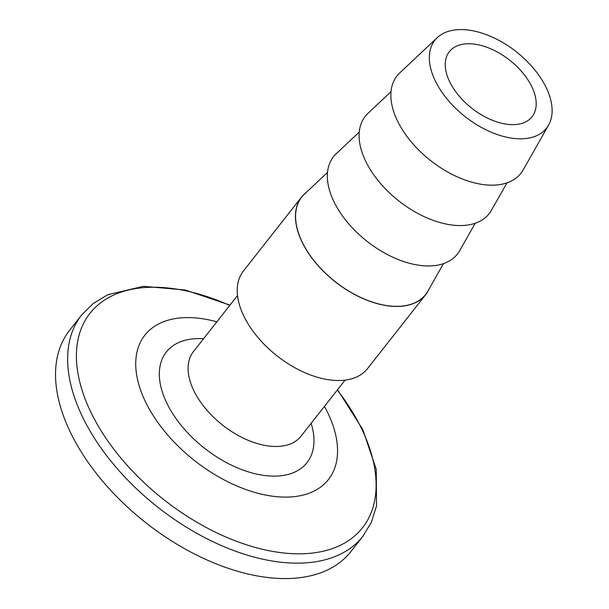 <?xml version="1.0" encoding="UTF-8"?>
<svg xmlns="http://www.w3.org/2000/svg" width="609" height="609" viewBox="0 0 609 609"><rect width="100%" height="100%" fill="white"/><g stroke="black" fill="none" stroke-linecap="round" stroke-linejoin="round"><path stroke-width="0.91" d="M324.43 406.393A116.761 67.881 -141.8 0 1 268.843 495.642A116.761 67.881 -141.8 0 1 136.622 374.733A116.761 67.881 -141.8 0 1 216.865 321.826M362.964 536.186L350.845 551.609A178.932 104.025 -141.8 0 1 187.427 550.254A178.932 104.025 -141.8 0 1 56.896 391.024A178.932 104.025 -141.8 0 1 69.517 330.421L81.636 314.998A178.932 104.025 38.2 0 0 69.015 375.608A178.932 104.025 38.2 0 0 199.546 534.839A178.932 104.025 38.2 0 0 362.964 536.186L371.46 522.096L376.522 505.965L376.255 469.379L362.804 429.619L337.569 389.676M475.226 223.244L459.635 250.741A78.805 45.812 -141.8 0 1 397.342 259.175A78.805 45.812 -141.8 0 1 332.621 198.8A78.805 45.812 -141.8 0 1 336.221 153.704L359.257 132.062M429.231 288.742A78.942 45.896 -141.8 0 1 425.744 294.566A78.942 45.896 -141.8 0 1 362.583 298.387A78.942 45.896 -141.8 0 1 300.747 239.185A78.942 45.896 -141.8 0 1 301.63 196.981A78.942 45.896 -141.8 0 1 306.464 192.216M443.466 263.644L427.876 291.132A78.805 45.812 -141.8 0 1 365.583 299.575A78.805 45.812 -141.8 0 1 300.861 239.192A78.805 45.812 -141.8 0 1 304.462 194.096L327.497 172.461M506.985 182.852L491.394 210.341A78.805 45.812 -141.8 0 1 429.101 218.783A78.805 45.812 -141.8 0 1 364.38 158.409A78.805 45.812 -141.8 0 1 367.981 113.312L391.016 91.67M548.595 125.096L523.154 169.949A78.805 45.812 -141.8 0 1 460.861 178.391A78.805 45.812 -141.8 0 1 396.139 118.017A78.805 45.812 -141.8 0 1 399.74 72.913L437.323 37.606A71.047 41.305 38.2 0 0 434.08 78.264A71.047 41.305 38.2 0 0 492.43 132.701A71.047 41.305 38.2 0 0 548.595 125.096A71.047 41.305 38.2 0 0 516.249 51.727A71.047 41.305 38.2 0 0 437.323 37.606M301.63 196.981L243.402 271.035A78.942 45.896 38.2 0 0 242.519 313.239A78.942 45.896 38.2 0 0 304.363 372.449A78.942 45.896 38.2 0 0 367.516 368.62L425.744 294.566M448.764 79.802A52.625 30.595 38.2 0 0 489.994 119.273A52.625 30.595 38.2 0 0 532.091 116.73A52.625 30.595 38.2 0 0 509.634 60.146A52.625 30.595 38.2 0 0 449.351 51.674A52.625 30.595 38.2 0 0 448.764 79.802M345.09 380.115L301.013 436.173A68.414 39.775 -141.8 0 1 238.538 435.656A68.414 39.775 -141.8 0 1 188.623 374.771A68.414 39.775 -141.8 0 1 193.449 351.599L237.525 295.54M203.581 338.718A89.47 52.009 38.2 0 0 160.007 382.353A89.47 52.009 38.2 0 0 252.195 472.987A89.47 52.009 38.2 0 0 311.146 423.285M337.31 390.004A173.39 100.805 -141.8 0 1 289.427 553.49A173.39 100.805 -141.8 0 1 77.739 372.099A173.39 100.805 -141.8 0 1 229.745 305.436M230.004 305.109L185.243 290.013L143.427 286.321L107.816 294.695L93.329 303.419L81.636 314.998"/></g></svg>
